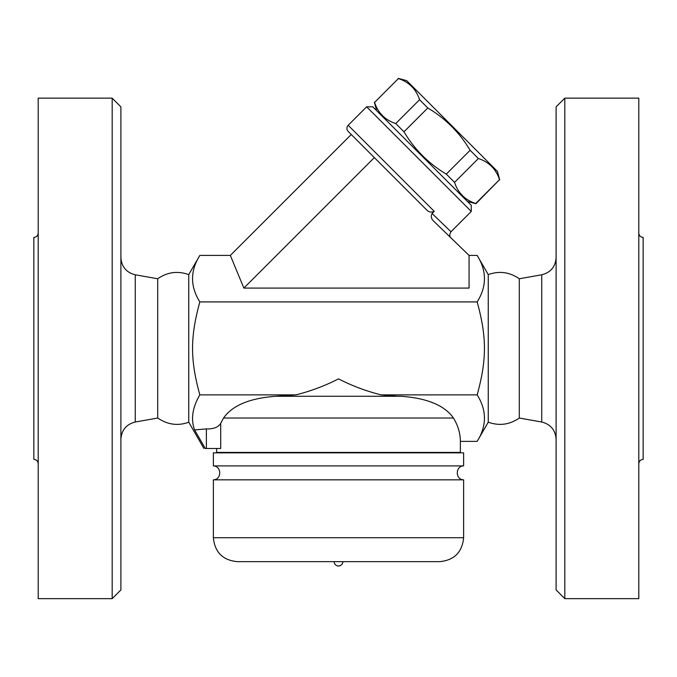 <?xml version="1.0" encoding="UTF-8"?>
<svg xmlns="http://www.w3.org/2000/svg" width="677" height="677" viewBox="0 0 677 677"><rect width="100%" height="100%" fill="white"/><g stroke="black" fill="none" stroke-linecap="round" stroke-linejoin="round"><path stroke-width="1.02" d="M38.2 233.066C37.937 235.698 36.482 237.153 33.85 237.415L33.85 459.378C36.473 459.658 37.929 461.105 38.2 463.728M38.2 598.646L38.2 98.148L112.187 98.148L112.187 598.646L38.2 598.646M112.187 598.646L120.895 589.938L120.895 106.856L112.187 98.148M120.895 439.153C121.598 430.022 126.387 424.301 135.265 422.016L157.707 418.031L157.707 278.763L135.265 274.786C126.345 272.526 121.555 266.814 120.895 257.641M157.707 278.763C167.354 272.061 177.696 270.673 188.748 274.608L188.748 422.186L203.938 448.496M157.707 418.031C167.744 424.758 178.093 426.146 188.748 422.186M205.283 448.496C203.489 448.496 203.489 448.496 205.283 448.496C203.489 448.496 203.489 448.496 205.283 448.496L194.587 429.929L206.392 428.913C213.551 429.116 218.316 427.263 220.702 423.362L223.537 418.031L220.702 423.362L220.702 448.496L205.283 448.496M488.252 422.186L488.252 274.608C499.304 270.673 509.654 272.061 519.293 278.763L519.293 418.031C509.654 424.741 499.304 426.121 488.252 422.186L477.175 441.37C486.865 425.875 486.865 410.38 477.175 394.886C486.865 359.335 486.865 337.459 477.175 301.917C486.865 286.413 486.865 270.918 477.175 255.424L469.068 255.424L469.068 288.072L243.864 288.072L230.341 255.424L199.825 255.424C190.135 270.918 190.135 286.413 199.825 301.917C190.135 337.459 190.135 359.335 199.825 394.886C192.429 407.495 190.677 419.181 194.587 429.929M451.026 237.957C449.41 236.459 449.393 234.394 450.975 231.754L432.087 213.5C430.657 216.285 431.19 218.84 433.703 221.184L469.068 255.424M432.087 213.5L434.236 211.351L348.181 125.287L366.646 106.822L471.277 211.452L450.975 231.754M471.277 211.452L471.277 205.3L373.492 107.516L372.799 106.822L366.646 106.822M467.426 201.45L475.923 203.726L499.516 179.684C496.046 169.055 488.989 162.006 478.36 158.528L470.117 150.286C459.59 132.607 445.491 118.5 427.805 107.981L419.562 99.731C416.093 89.102 409.035 82.052 398.406 78.574L374.593 102.396C378.062 113.025 385.12 120.074 395.749 123.552L403.991 131.795C414.519 149.473 428.617 163.58 446.295 174.099L454.546 182.35C458.016 192.979 465.074 200.028 475.703 203.506L475.923 203.726M374.593 102.396L398.406 78.574M398.186 78.354L406.682 80.631L497.46 171.416L499.736 179.913M475.703 203.506L499.516 179.684M454.546 182.35L478.36 158.528M446.295 174.099L470.117 150.286M403.991 131.795L427.805 107.981M395.749 123.552L419.562 99.731M230.341 255.424L351.253 134.52L348.181 131.44L426.163 209.421C428.575 212.121 431.266 212.764 434.236 211.351M243.864 288.072L374.339 157.597M477.175 301.917L199.825 301.917M519.293 418.031L541.735 422.016C550.613 424.301 555.402 430.022 556.105 439.153M556.105 106.856L556.105 589.938L564.813 598.646L564.813 98.148L556.105 106.856M564.813 598.646L638.8 598.646L638.8 98.148L564.813 98.148M638.8 463.728C639.071 461.105 640.527 459.658 643.15 459.378L643.15 237.415C640.518 237.153 639.063 235.698 638.8 233.066M453.463 418.031L223.537 418.031C232.363 405.421 249.821 398.161 275.903 396.273L401.097 396.273C427.179 398.161 444.637 405.421 453.463 418.031C458.033 425.588 460.335 433.365 460.36 441.37L477.175 441.37M433.805 403.187L429.92 401.647M216.64 448.496L216.64 452.414L460.36 452.414L460.36 441.37M425.545 452.414L425.545 452.845M213.373 452.845L463.627 452.845L463.627 465.903L213.373 465.903L213.373 452.845M213.373 465.903C221.751 466.047 221.904 479.629 213.373 479.832L463.627 479.832C455.147 479.705 455.206 466.013 463.627 465.903M237.314 561.656L439.686 561.656L237.314 561.656C222.775 560.234 214.795 552.254 213.373 537.716L213.373 479.832M342.85 561.656C342.596 564.296 341.14 565.744 338.5 566.006A4.35 4.35 0 0 0 342.85 561.656M275.903 396.273L295.857 394.886L199.825 394.886M401.097 396.273L397.56 396.273L401.097 396.273M295.857 394.886C310.921 391.094 325.129 385.755 338.5 378.866C351.862 385.763 366.079 391.103 381.143 394.886L397.56 396.273M477.175 394.886L381.143 394.886M135.265 422.016L135.265 274.786M519.293 278.763L541.735 274.786L541.735 422.016M213.373 537.716L463.627 537.716L463.627 479.832M206.392 448.496L206.392 428.913M188.748 274.608L199.825 255.424M376.64 110.664L374.364 102.168M348.181 125.287C346.489 127.335 346.489 129.383 348.181 131.44M488.252 274.608L477.175 255.424M541.735 274.786C550.655 272.526 555.445 266.814 556.105 257.641M251.455 452.414L251.455 452.845M463.627 537.716C462.205 552.254 454.225 560.234 439.686 561.656M334.15 561.656A4.35 4.35 0 0 0 338.5 566.006"/></g></svg>
